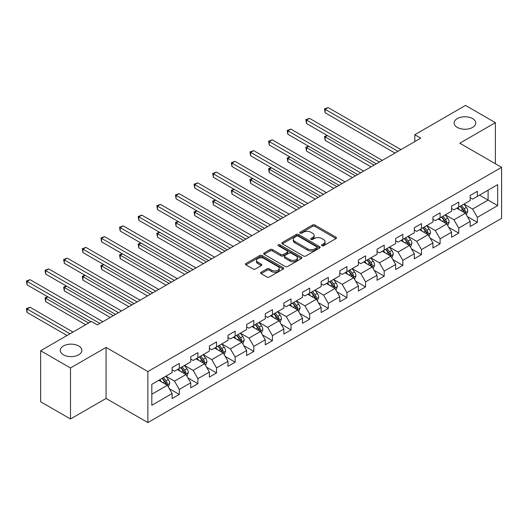 <?xml version="1.0" encoding="UTF-8"?>
<svg xmlns="http://www.w3.org/2000/svg" width="528" height="528" viewBox="0 0 528 528"><rect width="100%" height="100%" fill="white"/><g stroke="black" fill="none" stroke-linecap="round" stroke-linejoin="round"><path stroke-width="0.79" d="M321.902 245.751A1.162 0.673 0 0 0 323.545 245.751L335.999 238.557A1.657 0.957 0 0 0 336.488 237.884A1.657 0.957 0 0 0 335.999 237.204L314.899 225.02A1.657 0.957 0 0 0 312.556 225.02L300.102 232.214A1.162 0.673 0 0 0 299.765 232.69A1.162 0.673 0 0 0 300.102 233.158A1.162 0.673 0 0 0 301.745 233.158L303.356 232.228A5.306 3.062 0 0 1 310.86 232.228L312.616 233.244A5.306 3.062 0 0 1 314.167 235.409A5.306 3.062 0 0 1 312.616 237.574L311.005 238.504A1.162 0.673 0 0 0 310.662 238.979A1.162 0.673 0 0 0 311.005 239.455A1.162 0.673 0 0 0 312.642 239.455L314.259 238.524A5.306 3.062 0 0 1 321.757 238.524L323.519 239.54A5.306 3.062 0 0 1 325.07 241.705A5.306 3.062 0 0 1 323.519 243.87L321.902 244.801A1.162 0.673 0 0 0 321.565 245.276A1.162 0.673 0 0 0 321.902 245.751L321.902 244.801M78.731 345.979A10.811 6.244 0 0 0 66.95 344.626A10.811 6.244 0 0 0 60.278 350.387A10.811 6.244 0 0 0 63.446 354.803A10.811 6.244 0 0 0 75.227 356.156A10.811 6.244 0 0 0 81.893 350.387A10.811 6.244 0 0 0 78.731 345.979M472.58 118.589A10.811 6.244 0 0 0 460.799 117.236A10.811 6.244 0 0 0 454.126 123.004A10.811 6.244 0 0 0 457.294 127.413A10.811 6.244 0 0 0 469.075 128.766A10.811 6.244 0 0 0 475.748 123.004A10.811 6.244 0 0 0 472.58 118.589M261.096 272.263A1.657 0.957 0 0 0 260.614 272.936A1.657 0.957 0 0 0 261.096 273.616L267.016 277.035A1.657 0.957 0 0 0 269.359 277.035L283.193 269.049A1.657 0.957 0 0 0 283.681 268.369A1.657 0.957 0 0 0 283.193 267.689L262.093 255.512A1.657 0.957 0 0 0 259.75 255.512L245.916 263.498A1.657 0.957 0 0 0 245.434 264.172A1.657 0.957 0 0 0 245.916 264.851L253.07 268.976A1.657 0.957 0 0 0 255.413 268.976L261.334 265.558A1.657 0.957 0 0 0 261.815 264.884A1.657 0.957 0 0 0 261.334 264.205L257.783 262.159A4.435 2.561 0 0 1 256.489 260.35A4.435 2.561 0 0 1 259.222 257.987A4.435 2.561 0 0 1 264.059 258.542L277.946 266.561A4.435 2.561 0 0 1 279.246 268.369A4.435 2.561 0 0 1 276.507 270.732A4.435 2.561 0 0 1 271.676 270.178L269.359 268.844A1.657 0.957 0 0 0 267.016 268.844L261.096 272.263L261.096 273.616M106.075 347.424L70.488 367.97L40.636 350.737L40.636 401.755L70.488 418.994L106.075 398.449L147.873 422.578L147.873 371.56L106.075 347.424L106.075 398.449M495.389 163.753L495.389 122.661L459.802 143.207L501.6 167.336L147.873 371.56M495.389 122.661L465.538 105.422L414.784 134.726L414.784 141.616M40.636 350.737L91.39 321.433L97.363 324.878L420.75 138.171L414.784 134.726M303.475 255.988A1.657 0.957 0 0 0 305.818 255.988L319.651 248.002A1.657 0.957 0 0 0 320.133 247.322A1.657 0.957 0 0 0 319.651 246.649L298.551 234.465A1.657 0.957 0 0 0 296.201 234.465L282.374 242.451A1.657 0.957 0 0 0 281.886 243.124A1.657 0.957 0 0 0 282.374 243.804L303.475 255.988M278.791 246.002A1.162 0.673 0 0 1 279.972 246.16L279.972 244.787L301.422 257.169A1.657 0.957 0 0 1 301.904 257.849A1.657 0.957 0 0 1 301.422 258.522L287.588 266.508A1.657 0.957 0 0 1 285.245 266.508L264.145 254.324L264.145 252.971A1.657 0.957 0 0 0 263.657 253.651A1.657 0.957 0 0 0 264.145 254.324M264.145 252.971L270.065 249.553A1.657 0.957 0 0 1 272.408 249.553L280.969 254.496A1.657 0.957 0 0 0 283.312 254.496L287.239 252.226A1.657 0.957 0 0 0 287.72 251.552A1.657 0.957 0 0 0 287.239 250.873L278.329 245.731A1.162 0.673 0 0 1 277.985 245.256A1.162 0.673 0 0 1 278.705 244.642A1.162 0.673 0 0 1 279.972 244.787M147.873 422.578L501.6 218.354L501.6 167.336M169.31 388.694L179.282 394.449L179.282 389.413L190.747 382.793L190.747 387.829L197.914 383.691L197.914 378.662L209.378 372.042L209.378 377.071L216.539 372.94L216.539 367.904L228.004 361.284L228.004 366.32L235.171 362.182L235.171 357.146L246.635 350.526L246.635 355.562L253.803 351.424L253.803 346.394L265.267 339.775L265.267 344.804L272.428 340.672L272.428 335.636L283.892 329.017L283.892 334.052L291.06 329.914L291.06 324.878L302.524 318.259L302.524 323.294L309.692 319.156L309.692 314.127L321.156 307.507L321.156 312.536L328.317 308.405L328.317 303.369L339.788 296.749L339.788 301.785L346.949 297.647L346.949 292.611L358.413 285.991L358.413 291.027L365.581 286.889L365.581 281.86L377.045 275.24L377.045 280.269L384.212 276.137L384.212 271.102L395.677 264.482L395.677 269.518L402.838 265.379L402.838 260.344L414.302 253.724L414.302 258.76L421.469 254.621L421.469 249.592L432.934 242.972L432.934 248.002L440.101 243.87L440.101 238.834L451.565 232.214L451.565 237.25L458.726 233.112L458.726 228.076L470.191 221.463L470.191 226.492L477.358 222.354L477.358 217.325L497.66 205.603L497.66 184.642L488.103 190.159L488.103 200.086L497.66 205.603M179.282 394.449L172.115 398.587L172.115 393.551L151.813 405.273L151.813 384.311L172.115 372.59L172.115 367.561L179.282 363.422L179.282 368.452L190.747 361.838L190.747 356.803L197.914 352.664L197.914 357.7L209.378 351.08L209.378 346.045L216.539 341.913L216.539 346.942L228.004 340.322L228.004 335.293L235.171 331.155L235.171 336.184L246.635 329.571L246.635 324.535L253.803 320.397L253.803 325.433L265.267 318.813L265.267 313.777L272.428 309.646L272.428 314.675L283.892 308.055L283.892 303.026L291.06 298.888L291.06 303.923L302.524 297.304L302.524 292.268L309.692 288.13L309.692 293.165L321.156 286.546L321.156 281.51L328.317 277.378L328.317 282.407L339.788 275.788L339.788 270.758L346.949 266.62L346.949 271.656L358.413 265.036L358.413 260L365.581 255.862L365.581 260.898L377.045 254.278L377.045 249.242L384.212 245.111L384.212 250.14L395.677 243.52L395.677 238.491L402.838 234.353L402.838 239.389L414.302 232.769L414.302 227.733L421.469 223.595L421.469 228.631L432.934 222.011L432.934 216.975L440.101 212.843L440.101 217.873L451.565 211.253L451.565 206.224L458.726 202.085L458.726 207.121L470.191 200.501L470.191 195.466L477.358 191.327L477.358 196.363L497.66 184.642M177.375 369.56L185.968 374.524L174.504 381.143L165.904 376.174M172.115 369.831L174.504 371.21L179.282 368.452M174.504 381.143L179.282 389.413M185.968 374.524L190.747 382.793M196 358.802L204.6 363.766L193.136 370.385L184.536 365.422M190.747 359.08L193.136 360.459L197.914 357.7M193.136 370.385L197.914 378.662M204.6 363.766L209.378 372.042M214.632 348.044L223.232 353.008L211.768 359.627L203.168 354.664M209.378 348.322L211.768 349.701L216.539 346.942M211.768 359.627L216.539 367.904M223.232 353.008L228.004 361.284M233.264 337.293L241.857 342.256L230.393 348.876L221.8 343.913M228.004 337.564L230.393 338.943L235.171 336.184M230.393 348.876L235.171 357.146M241.857 342.256L246.635 350.526M251.889 326.535L260.489 331.498L249.025 338.118L240.425 333.155M246.635 326.812L249.025 328.192L253.803 325.433M249.025 338.118L253.803 346.394M260.489 331.498L265.267 339.775M270.521 315.777L279.121 320.747L267.656 327.36L259.057 322.397M265.267 316.054L267.656 317.434L272.428 314.675M267.656 327.36L272.428 335.636M279.121 320.747L283.892 329.017M289.153 305.026L297.746 309.989L286.282 316.609L277.688 311.645M283.892 305.296L286.282 306.676L291.06 303.923M286.282 316.609L291.06 324.878M297.746 309.989L302.524 318.259M307.778 294.268L316.378 299.231L304.913 305.851L296.314 300.887M302.524 294.545L304.913 295.924L309.692 293.165M304.913 305.851L309.692 314.127M316.378 299.231L321.156 307.507M326.41 283.51L335.009 288.479L323.545 295.093L314.945 290.129M321.156 283.787L323.545 285.166L328.317 282.407M323.545 295.093L328.317 303.369M335.009 288.479L339.788 296.749M345.041 272.758L353.635 277.721L342.17 284.341L333.577 279.378M339.788 273.029L342.17 274.408L346.949 271.656M342.17 284.341L346.949 292.611M353.635 277.721L358.413 285.991M363.667 262L372.266 266.963L360.802 273.583L352.202 268.62M358.413 262.277L360.802 263.657L365.581 260.898M360.802 273.583L365.581 281.86M372.266 266.963L377.045 275.24M382.298 251.242L390.898 256.212L379.434 262.825L370.834 257.862M377.045 251.519L379.434 252.899L384.212 250.14M379.434 262.825L384.212 271.102M390.898 256.212L395.677 264.482M400.93 240.491L409.523 245.454L398.059 252.074L389.466 247.111M395.677 240.768L398.059 242.141L402.838 239.389M398.059 252.074L402.838 260.344M409.523 245.454L414.302 253.724M419.555 229.733L428.155 234.696L416.691 241.316L408.091 236.353M414.302 230.01L416.691 231.389L421.469 228.631M416.691 241.316L421.469 249.592M428.155 234.696L432.934 242.972M438.187 218.975L446.787 223.945L435.323 230.558L426.723 225.595M432.934 219.252L435.323 220.631L440.101 217.873M435.323 230.558L440.101 238.834M446.787 223.945L451.565 232.214M456.819 208.223L465.412 213.187L453.948 219.806L445.355 214.843M451.565 208.501L453.948 209.873L458.726 207.121M453.948 219.806L458.726 228.076M465.412 213.187L470.191 221.463M479.51 195.122L488.103 200.086L472.58 209.048L463.98 204.085M470.191 197.743L472.58 199.122L477.358 196.363M472.58 209.048L477.358 217.325M70.488 367.97L70.488 418.994M151.813 394.244L167.343 385.275L158.743 380.312M167.343 385.275L172.115 393.551M467.386 216.599L477.358 222.354M448.754 227.357L458.726 233.112M430.129 238.108L440.101 243.87M411.497 248.866L421.469 254.621M392.865 259.624L402.838 265.379M374.24 270.376L384.212 276.137M355.608 281.134L365.581 286.889M336.976 291.892L346.949 297.647M318.351 302.643L328.317 308.405M299.719 313.401L309.692 319.156M281.087 324.159L291.06 329.914M262.462 334.91L272.428 340.672M243.83 345.668L253.803 351.424M225.199 356.426L235.171 362.182M206.573 367.178L216.539 372.94M187.942 377.936L197.914 383.691M322.37 245.909L323.519 245.249A5.306 3.062 0 0 0 325.07 243.085L325.07 241.705M314.167 235.409L314.167 236.788A5.306 3.062 0 0 1 312.616 238.953L311.467 239.62M335.98 238.57L314.899 226.4A1.657 0.957 0 0 0 312.556 226.4L300.564 233.323M319.625 248.015L298.551 235.844A1.657 0.957 0 0 0 296.201 235.844L282.394 243.817L282.374 242.451M316.721 247.797A1.162 0.673 0 0 0 317.057 247.322A1.162 0.673 0 0 0 316.721 246.847L298.195 236.155A1.162 0.673 0 0 0 296.558 236.155L294.855 237.138A5.306 3.062 0 0 0 293.304 239.303A5.306 3.062 0 0 0 294.855 241.468L307.514 248.78A5.306 3.062 0 0 0 315.018 248.78L316.721 247.797L316.721 249.176A1.162 0.673 0 0 0 317.057 248.701L317.057 247.322M293.304 239.303L293.304 240.682A5.306 3.062 0 0 0 294.855 242.847L294.855 241.468M316.721 249.176L315.018 250.153A5.306 3.062 0 0 1 307.514 250.153L294.855 242.847M264.165 254.338L270.065 250.932L270.065 249.553M287.72 251.552L287.72 252.932A1.657 0.957 0 0 1 287.239 253.605L283.312 255.875A1.657 0.957 0 0 1 280.969 255.875L272.408 250.932A1.657 0.957 0 0 0 270.065 250.932M279.972 246.16L301.396 258.535M289.846 259.624A4.435 2.561 0 0 0 294.677 260.179A4.435 2.561 0 0 0 297.416 257.809A4.435 2.561 0 0 0 296.116 256.001L291.225 253.176A1.657 0.957 0 0 0 288.875 253.176L284.948 255.446A1.657 0.957 0 0 0 284.467 256.12A1.657 0.957 0 0 0 284.948 256.799L289.846 259.624L289.846 261.004A4.435 2.561 0 0 0 294.677 261.558A4.435 2.561 0 0 0 297.416 259.189L297.416 257.809M284.467 256.12L284.467 257.499A1.657 0.957 0 0 0 284.948 258.179L284.948 256.799M289.846 261.004L284.948 258.179M279.246 268.369L279.246 269.749A4.435 2.561 0 0 1 276.507 272.111A4.435 2.561 0 0 1 271.676 271.557L269.359 270.224A1.657 0.957 0 0 0 267.016 270.224L261.122 273.629M256.489 260.35L256.489 261.73A4.435 2.561 0 0 0 257.783 263.538L257.783 262.159M261.307 265.571L257.783 263.538M283.173 269.062L262.093 256.892A1.657 0.957 0 0 0 259.75 256.892L245.942 264.865M466.356 214.823L467.782 211.24A4.475 2.587 -120 0 0 466.349 207.431L463.888 204.138M459.591 209.821L457.915 207.59M327.4 135.571L325.129 136.884L325.129 140.329L371.072 166.855M464.726 212.784L465.366 211.431A4.475 2.587 -120 0 0 464.079 208.738L461.617 205.451M460.495 206.098L463.228 209.748A2.277 1.313 60 0 1 463.643 210.441L465.366 211.431M460.185 206.276L462.647 209.57A4.475 2.587 60 0 1 463.927 212.263M325.129 140.329L324.476 136.501L374.055 165.132M324.476 136.501L327.136 135.419M397.94 151.338L325.129 109.303L328.119 107.58L400.93 149.615M394.957 153.061L325.129 112.748L325.129 109.303L324.476 108.926L328.119 107.58M325.129 112.748L324.476 108.926M447.731 225.575L449.15 221.998A4.475 2.587 -120 0 0 447.724 218.189L445.256 214.896M440.959 220.579L439.283 218.341M308.774 146.329L306.504 147.635L306.504 151.087L352.44 177.606M446.094 223.542L446.734 222.189A4.475 2.587 -120 0 0 445.454 219.496L442.985 216.203M441.863 216.856L444.602 220.506A2.277 1.313 60 0 1 445.018 221.199L446.734 222.189M441.553 217.034L444.022 220.321A4.475 2.587 60 0 1 445.302 223.014M306.504 151.087L305.844 147.259L355.43 175.883M305.844 147.259L308.51 146.177M429.099 236.333L430.518 232.756A4.475 2.587 -120 0 0 429.092 228.941L426.624 225.654M422.327 231.337L420.658 229.099M290.143 157.087L287.872 158.393L287.872 161.839L333.815 188.364M427.462 234.3L428.102 232.947A4.475 2.587 -120 0 0 426.822 230.254L424.36 226.961M423.238 227.608L425.971 231.257A2.277 1.313 60 0 1 426.386 231.95L428.102 232.947M422.928 227.786L425.39 231.079A4.475 2.587 60 0 1 426.67 233.772M287.872 161.839L287.212 158.017L336.798 186.641M287.212 158.017L289.879 156.935M379.315 162.096L306.504 120.061L309.487 118.338L382.298 160.373M376.325 163.819L306.504 123.506L306.504 120.061L305.844 119.678L309.487 118.338M306.504 123.506L305.844 119.678M360.683 172.854L287.872 130.812L290.855 129.089L363.667 171.125M357.7 174.577L287.872 134.264L287.872 130.812L287.212 130.436L290.855 129.089M287.872 134.264L287.212 130.436M410.467 247.084L411.893 243.507A4.475 2.587 -120 0 0 410.461 239.699L407.999 236.405M403.702 242.088L402.026 239.857M271.511 167.838L269.24 169.151L269.24 172.597L315.183 199.122M408.837 245.051L409.477 243.698A4.475 2.587 -120 0 0 408.19 241.006L405.728 237.719M404.606 238.366L407.339 242.015A2.277 1.313 60 0 1 407.755 242.708L409.477 243.698M404.296 238.544L406.758 241.837A4.475 2.587 60 0 1 408.038 244.53M269.24 172.597L268.587 168.769L318.166 197.399M268.587 168.769L271.247 167.686M391.842 257.842L393.261 254.265A4.475 2.587 -120 0 0 391.835 250.45L389.367 247.163M385.07 252.846L383.394 250.609M252.879 178.596L250.615 179.903L250.615 183.355L296.551 209.873M390.205 255.809L390.845 254.456A4.475 2.587 -120 0 0 389.565 251.764L387.097 248.47M385.975 249.124L388.714 252.773A2.277 1.313 60 0 1 389.129 253.466L390.845 254.456M385.664 249.302L388.133 252.589A4.475 2.587 60 0 1 389.413 255.281M250.615 183.355L249.955 179.527L299.541 208.151M249.955 179.527L252.622 178.444M373.21 268.6L374.629 265.023A4.475 2.587 -120 0 0 373.204 261.208L370.735 257.921M366.439 263.604L364.769 261.367M234.254 189.354L231.983 190.661L231.983 194.106L277.926 220.631M371.573 266.567L372.214 265.208A4.475 2.587 -120 0 0 370.933 262.522L368.471 259.228M367.349 259.875L370.082 263.525A2.277 1.313 60 0 1 370.498 264.218L372.214 265.208M367.039 260.053L369.501 263.347A4.475 2.587 60 0 1 370.781 266.039M231.983 194.106L231.323 190.285L280.909 218.909M231.323 190.285L233.99 189.202M342.052 183.605L269.24 141.57L272.23 139.847L345.041 181.883M339.068 185.328L269.24 145.015L269.24 141.57L268.587 141.194L272.23 139.847M269.24 145.015L268.587 141.194M323.426 194.363L250.615 152.328L253.598 150.605L326.41 192.641M320.437 196.086L250.615 155.773L250.615 152.328L249.955 151.945L253.598 150.605M250.615 155.773L249.955 151.945M304.795 205.121L231.983 163.079L234.967 161.357L307.778 203.392M301.811 206.844L231.983 166.531L231.983 163.079L231.323 162.703L234.967 161.357M231.983 166.531L231.323 162.703M286.163 215.873L213.352 173.837L216.341 172.115L289.153 214.15M283.18 217.595L213.352 177.283L213.352 173.837L212.698 173.461L216.341 172.115M213.352 177.283L212.698 173.461M267.538 226.631L194.726 184.595L197.71 182.873L270.521 224.908M264.548 228.353L194.726 188.041L194.726 184.595L194.066 184.213L197.71 182.873M194.726 188.041L194.066 184.213M248.906 237.389L176.095 195.347L179.078 193.624L251.889 235.66M245.923 239.111L176.095 198.799L176.095 195.347L175.435 194.971L179.078 193.624M176.095 198.799L175.435 194.971M230.274 248.14L157.463 206.105L160.453 204.382L233.264 246.418M227.291 249.863L157.463 209.55L157.463 206.105L156.809 205.729L160.453 204.382M157.463 209.55L156.809 205.729M211.649 258.898L138.838 216.863L141.821 215.14L214.632 257.176M208.659 260.621L138.838 220.308L138.838 216.863L138.178 216.48L141.821 215.14M138.838 220.308L138.178 216.48M193.017 269.656L120.206 227.614L123.189 225.892L196 267.927M190.027 271.379L120.206 231.066L120.206 227.614L119.546 227.238L123.189 225.892M120.206 231.066L119.546 227.238M174.385 280.408L101.574 238.372L104.564 236.65L177.375 278.685M171.402 282.13L101.574 241.817L101.574 238.372L100.921 237.996L104.564 236.65M101.574 241.817L100.921 237.996M155.753 291.166L82.949 249.13L85.932 247.401L158.743 289.443M152.77 292.888L82.949 252.575L82.949 249.13L82.289 248.747L85.932 247.401M82.949 252.575L82.289 248.747M137.128 301.924L64.317 259.882L67.3 258.159L140.111 300.194M134.138 303.646L64.317 263.333L64.317 259.882L63.657 259.505L67.3 258.159M64.317 263.333L63.657 259.505M354.578 279.352L356.004 275.774A4.475 2.587 -120 0 0 354.572 271.966L352.11 268.673M347.813 274.355L346.137 272.125M215.622 200.105L213.352 201.419L213.352 204.864L259.294 231.389M352.942 277.319L353.588 275.966A4.475 2.587 -120 0 0 352.301 273.273L349.84 269.986M348.718 270.633L351.45 274.283A2.277 1.313 60 0 1 351.866 274.976L353.588 275.966M348.407 270.811L350.869 274.105A4.475 2.587 60 0 1 352.15 276.797M213.352 204.864L212.698 201.036L262.277 229.667M212.698 201.036L215.358 199.954M335.953 290.11L337.372 286.532A4.475 2.587 -120 0 0 335.947 282.718L333.478 279.431M329.182 285.113L327.505 282.876M196.99 210.863L194.726 212.17L194.726 215.622L240.662 242.141M334.316 288.077L334.957 286.724A4.475 2.587 -120 0 0 333.676 284.031L331.208 280.738M330.086 281.391L332.825 285.041A2.277 1.313 60 0 1 333.234 285.727L334.957 286.724M329.776 281.569L332.244 284.856A4.475 2.587 60 0 1 333.524 287.549M194.726 215.622L194.066 211.794L243.652 240.418M194.066 211.794L196.733 210.712M317.321 300.868L318.74 297.29A4.475 2.587 -120 0 0 317.315 293.476L314.846 290.189M310.55 295.871L308.88 293.634M178.365 221.621L176.095 222.928L176.095 226.373L222.037 252.899M315.685 298.835L316.325 297.475A4.475 2.587 -120 0 0 315.044 294.789L312.583 291.496M311.461 292.142L314.193 295.792A2.277 1.313 60 0 1 314.609 296.485L316.325 297.475M311.144 292.321L313.612 295.614A4.475 2.587 60 0 1 314.893 298.307M176.095 226.373L175.435 222.552L225.02 251.176M175.435 222.552L178.101 221.47M298.69 311.619L300.115 308.042A4.475 2.587 -120 0 0 298.683 304.234L296.221 300.94M291.925 306.623L290.248 304.392M159.733 232.373L157.463 233.686L157.463 237.131L203.405 263.657M297.053 309.586L297.693 308.233A4.475 2.587 -120 0 0 296.413 305.54L293.951 302.254M292.829 302.9L295.561 306.55A2.277 1.313 60 0 1 295.977 307.243L297.693 308.233M292.519 303.079L294.98 306.372A4.475 2.587 60 0 1 296.261 309.058M157.463 237.131L156.809 233.303L206.389 261.934M156.809 233.303L159.469 232.221M280.064 322.377L281.483 318.8A4.475 2.587 -120 0 0 280.058 314.985L277.589 311.698M273.293 317.381L271.616 315.143M141.101 243.131L138.838 244.438L138.838 247.889L184.774 274.408M278.428 320.344L279.068 318.991A4.475 2.587 -120 0 0 277.787 316.298L275.319 313.005M274.197 313.652L276.936 317.308A2.277 1.313 60 0 1 277.345 317.995L279.068 318.991M273.887 313.837L276.355 317.123A4.475 2.587 60 0 1 277.636 319.816M138.838 247.889L138.178 244.061L187.763 272.686M138.178 244.061L140.844 242.979M261.433 333.135L262.852 329.558A4.475 2.587 -120 0 0 261.426 325.743L258.958 322.456M254.661 328.139L252.991 325.901M122.476 253.882L120.206 255.196L120.206 258.641L166.148 285.166M259.796 331.102L260.436 329.743A4.475 2.587 -120 0 0 259.156 327.056L256.694 323.763M255.572 324.41L258.304 328.06A2.277 1.313 60 0 1 258.72 328.753L260.436 329.743M255.255 324.588L257.723 327.881A4.475 2.587 60 0 1 259.004 330.574M120.206 258.641L119.546 254.819L169.132 283.444M119.546 254.819L122.212 253.737M242.801 343.886L244.226 340.309A4.475 2.587 -120 0 0 242.794 336.501L240.332 333.208M236.036 338.89L234.359 336.659M103.844 264.64L101.574 265.954L101.574 269.399L147.517 295.924M241.164 341.854L241.804 340.501A4.475 2.587 -120 0 0 240.524 337.808L238.062 334.521M236.94 335.168L239.672 338.818A2.277 1.313 60 0 1 240.088 339.511L241.804 340.501M236.63 335.346L239.092 338.639A4.475 2.587 60 0 1 240.372 341.326M101.574 269.399L100.921 265.571L150.5 294.202M100.921 265.571L103.58 264.488M224.176 354.644L225.595 351.067A4.475 2.587 -120 0 0 224.162 347.252L221.701 343.966M217.404 349.648L215.728 347.411M85.213 275.398L82.949 276.705L82.949 280.157L128.885 306.676M222.539 352.612L223.179 351.259A4.475 2.587 -120 0 0 221.899 348.566L219.43 345.272M218.308 345.919L221.047 349.576A2.277 1.313 60 0 1 221.456 350.262L223.179 351.259M217.998 346.104L220.466 349.391A4.475 2.587 60 0 1 221.747 352.084M82.949 280.157L82.289 276.329L131.875 304.953M82.289 276.329L84.955 275.246M205.544 365.402L206.963 361.825A4.475 2.587 -120 0 0 205.537 358.01L203.069 354.724M198.772 360.406L197.102 358.169M66.587 286.15L64.317 287.463L64.317 290.908L110.26 317.434M203.907 363.37L204.547 362.01A4.475 2.587 -120 0 0 203.267 359.324L200.805 356.03M199.683 356.677L202.415 360.327A2.277 1.313 60 0 1 202.831 361.02L204.547 362.01M199.366 356.855L201.835 360.149A4.475 2.587 60 0 1 203.115 362.842M64.317 290.908L63.657 287.087L113.243 315.711M63.657 287.087L66.323 285.998M186.912 376.154L188.331 372.577A4.475 2.587 -120 0 0 186.905 368.768L184.444 365.475M180.147 371.158L178.471 368.927M47.956 296.908L45.685 298.221L45.685 301.666L85.655 324.74M185.275 374.121L185.915 372.768A4.475 2.587 -120 0 0 184.635 370.075L182.173 366.788M181.051 367.435L183.784 371.085A2.277 1.313 60 0 1 184.199 371.778L185.915 372.768M180.741 367.613L183.203 370.907A4.475 2.587 60 0 1 184.483 373.593M45.685 301.666L45.032 297.838L88.645 323.017M45.032 297.838L47.692 296.756M118.496 312.675L45.685 270.64L48.675 268.917L121.48 310.952M115.513 314.398L45.685 274.085L45.685 270.64L45.032 270.263L48.675 268.917M45.685 274.085L45.032 270.263M168.287 386.912L169.706 383.335A4.475 2.587 -120 0 0 168.274 379.52L165.812 376.233M161.515 381.916L159.839 379.678M72.996 332.053L30.043 307.25L27.06 308.972L27.06 312.424L67.03 335.498M166.65 384.879L167.29 383.526A4.475 2.587 -120 0 0 166.01 380.833L163.541 377.54M162.419 378.187L165.158 381.836A2.277 1.313 60 0 1 165.568 382.529L167.29 383.526M162.109 378.371L164.578 381.658A4.475 2.587 60 0 1 165.858 384.351M27.06 312.424L26.4 308.596L70.013 333.775M26.4 308.596L30.043 307.25M99.865 323.433L27.06 281.398L30.043 279.668L102.854 321.71M90.908 321.71L27.06 284.843L27.06 281.398L26.4 281.015L30.043 279.668M27.06 284.843L26.4 281.015M323.519 245.249L323.519 243.87M311.005 239.455L311.005 238.504M312.616 238.953L312.616 237.574M300.102 233.158L300.102 232.214M312.556 226.4L312.556 225.02M314.899 226.4L314.899 225.02M335.999 238.557L335.999 237.204M296.201 235.844L296.201 234.465M298.551 235.844L298.551 234.465M319.651 248.002L319.651 246.649M307.514 250.153L307.514 248.78M315.018 250.153L315.018 248.78M272.408 250.932L272.408 249.553M280.969 255.875L280.969 254.496M283.312 255.875L283.312 254.496M287.239 253.605L287.239 252.226M301.422 258.522L301.422 257.169M267.016 270.224L267.016 268.844M269.359 270.224L269.359 268.844M271.676 271.557L271.676 270.178M261.334 265.558L261.334 264.205M245.916 264.851L245.916 263.498M259.75 256.892L259.75 255.512M262.093 256.892L262.093 255.512M283.193 269.049L283.193 267.689M464.977 212.929L467.749 211.325M464.079 208.738L466.349 207.431M460.898 210.58L462.647 209.57M446.345 223.687L449.123 222.083M445.454 219.496L447.724 218.189M442.266 221.331L444.022 220.321M427.713 234.445L430.492 232.841M426.822 230.254L429.092 228.941M423.641 232.089L425.39 231.079M409.088 245.197L411.86 243.593M408.19 241.006L410.461 239.699M405.009 242.847L406.758 241.837M390.456 255.955L393.235 254.351M389.565 251.764L391.835 250.45M386.377 253.598L388.133 252.589M371.824 266.713L374.603 265.109M370.933 262.522L373.204 261.208M367.752 264.356L369.501 263.347M353.192 277.464L355.971 275.86M352.301 273.273L354.572 271.966M349.12 275.114L350.869 274.105M334.567 288.222L337.339 286.618M333.676 284.031L335.947 282.718M330.488 285.866L332.244 284.856M315.935 298.98L318.714 297.376M315.044 294.789L317.315 293.476M311.863 296.624L313.612 295.614M297.304 309.731L300.082 308.128M296.413 305.54L298.683 304.234M293.231 307.382L294.98 306.372M278.678 320.489L281.45 318.886M277.787 316.298L280.058 314.985M274.6 318.133L276.355 317.123M260.047 331.247L262.825 329.644M259.156 327.056L261.426 325.743M255.974 328.891L257.723 327.881M241.415 341.999L244.193 340.395M240.524 337.808L242.794 336.501M237.343 339.649L239.092 338.639M222.79 352.757L225.562 351.153M221.899 348.566L224.162 347.252M218.711 350.401L220.466 349.391M204.158 363.508L206.936 361.911M203.267 359.324L205.537 358.01M200.086 361.159L201.835 360.149M185.526 374.266L188.305 372.662M184.635 370.075L186.905 368.768M181.454 371.917L183.203 370.907M166.901 385.024L169.673 383.42M166.01 380.833L168.274 379.52M162.822 382.668L164.578 381.658"/></g></svg>

